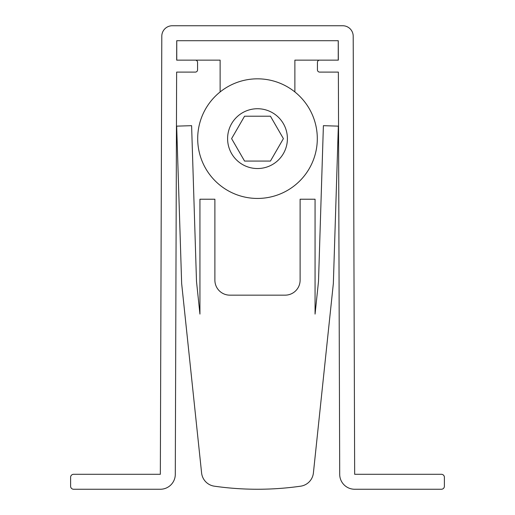 <?xml version="1.0" encoding="UTF-8"?>
<svg xmlns="http://www.w3.org/2000/svg" width="515" height="515" viewBox="0 0 515 515"><rect width="100%" height="100%" fill="white"/><g stroke="black" fill="none" stroke-linecap="round" stroke-linejoin="round"><path stroke-width="0.77" d="M338.368 72.1L339.707 474.347A14.954 14.954 0 0 0 354.661 489.25L441.406 489.25A2.993 2.993 0 0 0 444.394 486.257L444.394 477.289A2.993 2.993 0 0 0 441.406 474.296L354.661 474.296L353.2 36.179A10.467 10.467 0 0 0 342.733 25.75L172.268 25.75A10.467 10.467 0 0 0 161.8 36.179L160.339 474.296L73.594 474.296A2.993 2.993 0 0 0 70.607 477.289L70.607 486.257A2.993 2.993 0 0 0 73.594 489.25L160.339 489.25A14.954 14.954 0 0 0 175.293 474.347L176.632 72.1L195.32 72.1A2.24 2.24 0 0 0 197.567 69.86L197.567 62.379A2.24 2.24 0 0 0 195.32 60.139L176.671 60.139L176.735 40.704L338.265 40.704L338.329 60.139L319.68 60.139A2.24 2.24 0 0 0 317.433 62.379L317.433 69.86A2.24 2.24 0 0 0 319.68 72.1L338.368 72.1M257.5 78.827A59.804 59.804 0 0 1 317.304 138.632A59.804 59.804 0 0 1 257.5 198.442A59.804 59.804 0 0 1 197.696 138.632A59.804 59.804 0 0 1 257.5 78.827A59.804 59.804 0 0 0 197.696 138.632A59.804 59.804 0 0 0 257.5 198.442M270.446 161.06L283.398 138.632L270.446 116.21L244.554 116.21L231.602 138.632L244.554 161.06L270.446 161.06M220.124 91.947L220.124 60.139L176.761 60.139L176.761 40.704M338.239 40.704L338.239 60.139L294.876 60.139L294.876 91.947M229.838 295.153A14.954 14.954 0 0 1 214.89 280.199L214.89 199.221L199.936 199.221L199.936 314.092L196.498 281.409L191.606 125.673L176.664 126.143L181.653 283.546L201.597 472.95A14.954 14.954 0 0 0 214.356 486.186A305.202 305.202 0 0 0 300.644 486.186A14.954 14.954 0 0 0 313.403 472.95L333.347 283.546L338.336 126.143L323.394 125.673L318.502 281.409L315.064 314.092L315.064 199.221L300.11 199.221L300.11 280.199A14.954 14.954 0 0 1 285.162 295.153L229.838 295.153M257.5 168.54A29.902 29.902 0 0 0 287.402 138.632A29.902 29.902 0 0 0 257.5 108.729A29.902 29.902 0 0 0 227.598 138.632A29.902 29.902 0 0 0 257.5 168.54"/></g></svg>

